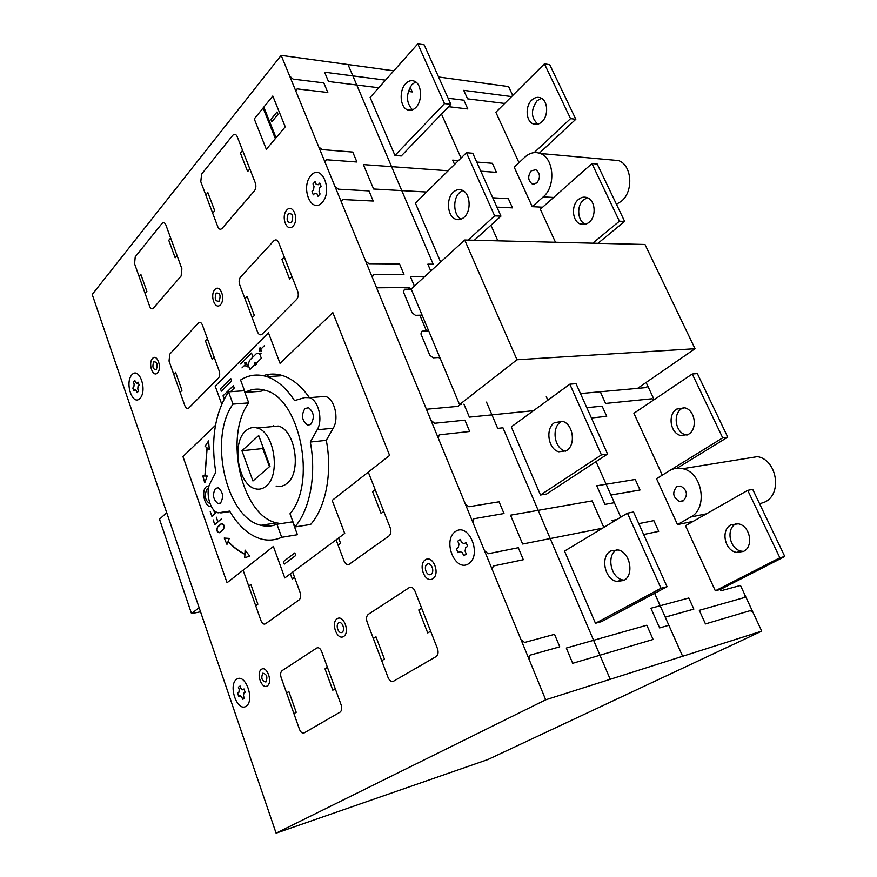 <?xml version="1.0" encoding="UTF-8"?>
<svg xmlns="http://www.w3.org/2000/svg" width="877" height="877" viewBox="0 0 877 877"><rect width="100%" height="100%" fill="white"/><g stroke="black" fill="none" stroke-linecap="round" stroke-linejoin="round"><path stroke-width="1.32" d="M200.537 611.795L191.515 613.604L159.504 519.239L166.696 512.661M199.123 607.662L191.515 613.604M644.99 244.486L695.033 348.717L517.002 359.756L464.711 240.013L644.99 244.486M647.314 385.025L646.755 387.524L580.475 393.565L637.557 388.368L695.033 348.717M464.711 240.013L411.16 289.004L459.548 404.571L517.002 359.756M459.548 404.571L461.74 404.363M610.743 550.942L618.132 549.945C630.234 552.159 634.509 575.4 623.722 580.497L616.695 581.44C604.549 579.324 600.087 556.325 610.743 550.942M667.046 586.724L601.534 621.629L595.461 623.273L564.525 551.096L627.45 513.166L633.556 512.004L667.046 586.724L660.995 588.27L627.45 513.166M616.728 549.693C606.193 555.185 610.71 577.888 622.78 579.96L624.227 580.19M595.461 623.273L660.995 588.27M736.351 523.569L736.011 523.755C725.498 528.809 729.675 549.528 741.558 551.194L743.521 551.403M731.001 524.841L738.259 523.81C750.109 525.63 754.088 546.601 743.477 551.425L736.57 552.4C724.665 550.712 720.488 529.905 731.001 524.841M393.806 70.84L281.166 55.372L545.691 699.813L276.102 833.15L487.897 759.537L761.718 631.133L740.484 585.463L720.927 590.78L720.324 589.465L715.336 590.813L685.485 525.751L747.719 490.342L752.718 489.388L784.794 556.511L779.861 557.783L747.719 490.342M715.336 590.813L779.861 557.783M720.324 589.465L784.794 556.511M536.856 182.964L532.306 184.027C527.91 180.585 527.559 176.178 531.254 170.818L535.869 169.732C540.243 173.218 540.572 177.625 536.856 182.964M616.443 204.264L621.135 201.414C633.874 191.745 632.12 164.898 618.428 160.568L611.083 159.899M683.304 500.833L679.456 501.425C672.889 497.423 672.001 492.512 676.792 486.702L680.738 486.088C687.283 490.144 688.138 495.067 683.304 500.833M759.625 503.847L765.183 501.885C782.569 493.554 776.814 459.767 757.52 456.621L682.712 468.702C702.345 472.21 708.397 508.298 690.758 517.002L677.515 524.589L656.533 478.689L669.447 470.752C673.536 468.296 677.954 467.616 682.712 468.702M220.609 502.959L218.033 503.606C213.111 499.594 212.256 494.54 215.468 488.445L218.099 487.776C223.01 491.833 223.854 496.886 220.609 502.959M310.875 424.161L307.345 424.972C301.907 420.598 301.096 415.128 304.922 408.561L308.518 407.717C313.955 412.146 314.733 417.627 310.875 424.161M266.005 486.22C262.694 488.96 259.121 489.794 255.273 488.752C238.171 485.124 231.243 442.797 245.735 430.892C249.2 427.768 253.036 426.803 257.246 428.02C274.358 431.802 280.936 475.301 266.005 486.22M269.502 426.869L278.206 426.047C295.417 429.752 301.929 472.67 286.889 483.49C283.567 486.198 279.96 487.042 276.091 486.022M587.426 197.742L583.643 199.813C576.211 205.689 577.461 221.552 585.562 224.227M578.392 199.507C581.177 197.204 584.115 196.58 587.195 197.654C595.406 200.23 596.645 216.509 589.081 222.287C586.34 224.49 583.479 225.082 580.508 224.084C572.275 221.585 570.883 205.47 578.392 199.507M541.394 98.257L537.064 100.789C530.662 109.921 530.914 117.715 537.831 124.172M531.758 100.099C534.608 97.446 537.568 96.711 540.66 97.895C547.982 100.515 548.783 115.786 541.92 121.771C539.125 124.304 536.22 125.016 533.227 123.898C525.893 121.355 524.95 106.249 531.758 100.099M415.676 81.923L411.949 84.565C405.821 94.19 405.996 102.609 412.486 109.822M405.612 83.743C408.419 80.805 411.357 79.96 414.448 81.21C421.771 83.984 422.747 100.712 415.983 107.345C413.21 110.162 410.337 110.973 407.345 109.778C400.022 107.082 398.914 90.561 405.612 83.743M561.971 421.19L560.622 421.99C551.26 427.855 554.374 448.509 564.996 450.964L565.654 451.14M554.428 422.681L562.574 421.355C573.174 423.92 576.123 444.902 566.663 450.537L558.824 451.787C548.191 449.32 545.077 428.568 554.428 422.681M462.793 190.506L459.559 192.611C452.4 198.926 453.475 215.698 461.236 219.118M453.256 192.249C456.018 189.695 458.945 189.004 462.047 190.156C470.302 192.94 471.727 210.82 464.207 217.178C461.488 219.601 458.627 220.27 455.645 219.184C447.38 216.476 445.812 198.816 453.256 192.249M683.643 407.564L681.802 408.518C672.506 413.933 675.389 432.712 685.858 434.828L687.042 435.058M676.704 409.088L684.762 407.805C695.198 410.052 697.906 429.061 688.522 434.279L680.771 435.507C670.291 433.37 667.397 414.514 676.704 409.088M727.746 437.141L722.703 437.853L692.26 373.997L697.368 373.58L727.746 437.141L677.055 468.241M662.552 474.994L722.703 437.853M662.234 475.049L633.918 413.297L692.26 373.997M654.132 399.682L646.119 382.46M555.481 242.271L540.331 209.241L591.964 163.582L597.215 164.032L624.643 221.421L619.425 221.201L591.964 163.582M542.633 207.202L532.251 206.676L514.185 167.156L524.928 157.093C529.774 152.751 534.882 151.546 540.265 153.486C554.078 158.003 556.018 186.549 543.258 196.865L532.251 206.676M518.976 162.673L495.845 112.256L544.431 63.857L549.747 64.701L575.827 119.272L570.543 118.636L544.431 63.857M512.716 95.45L508.605 86.604L438.588 76.99M761.718 631.133L545.691 699.813M693.247 521.333L677.515 524.589M450.855 104.352L401.26 155.974L394.968 155.47L370.116 97.479L417.814 43.85L424.183 44.859L450.855 104.352L444.507 103.596L417.814 43.85M607.575 454.023L546.634 494.003L540.484 495.012L511.291 426.869L569.831 384.181L576.036 383.666L607.575 454.023L601.414 454.889L569.831 384.181M440.638 262.037L415.391 203.102L466.443 152.719L472.78 153.267L500.953 216.137L494.65 215.874L466.443 152.719M474.369 240.254L500.953 216.137M468.088 240.101L494.65 215.874M540.484 495.012L601.414 454.889M394.968 155.47L444.507 103.596M534.159 152.62L570.543 118.636M539.366 153.157L575.827 119.272M592.731 243.192L619.425 221.201M597.95 243.324L624.643 221.421M268.34 376.573L267.584 374.534M276.102 833.15L92.206 294.475L281.166 55.372M270.017 466.191L252.938 480.991L241.942 450.767L258.715 435.551L270.017 466.191M263.319 448.037L262.76 448.542L269.447 466.685M262.76 448.542L241.942 450.767M297.424 534.718L281.703 537.294C275.148 540.265 268.406 540.868 261.489 539.092C249.178 535.573 238.555 526.233 229.631 511.105L218.099 512.837C210.074 511.247 205.043 492.183 210.217 483.084L215.797 472.254C210.623 439.914 214.865 413.111 228.524 391.844L233.019 404.111C208.178 437.974 226.123 517.934 260.929 525.29C266.4 526.726 271.738 526.375 276.935 524.249L292.655 521.804L297.424 534.718L281.583 537.349M228.524 391.844L244.234 390.736L248.728 402.883C223.701 436.461 241.613 515.676 276.573 522.878L280.903 523.635M263.253 375.674C269.568 373.525 276.091 373.514 282.832 375.663C292.589 378.908 301.447 386.231 309.406 397.654M318.811 396.919L325.411 396.404C334.477 398.695 339.355 418.417 333.216 428.206L326.288 440.342C332.58 472.571 325.827 507.377 310.655 524.446L294.858 526.956L289.991 513.769C317.046 482.997 299.835 398.344 265.424 390.418C258.287 388.193 251.535 388.851 245.143 392.403L240.572 380.015C248.761 374.83 257.542 373.712 266.915 376.661C277.143 380.136 286.351 388.116 294.529 400.603L304.834 397.555L309.351 397.654C318.395 399.978 323.284 419.919 317.178 429.796L310.294 442.041C316.619 474.6 309.954 509.756 294.858 526.956M263.725 389.925L260.94 391.274L245.143 392.403M326.288 440.342L310.294 442.041M248.728 402.883L233.019 404.111M276.935 524.249L281.703 537.294M274.019 426.441L273.701 425.586M372.33 277.483L373.339 274.446L403.957 274.457L399.561 263.944L368.987 263.714L365.599 261.094M411.477 288.708L408.32 287.535L409 289.158M426.419 409.252L458.068 406.336L460.239 404.505M430.936 420.247L434.575 423.273L464.931 420.16L469.655 431.484L439.333 434.839L438.193 437.93M412.212 291.515L430.826 335.99M458.441 401.918L437.667 352.302M334.85 186.154L338.358 189.191L368.998 190.901L373.24 201.041L342.611 199.528L341.328 201.951M289.662 76.069L293.115 79.116L323.81 82.898L327.823 92.502L297.139 88.895L295.79 91.022M465.391 504.198L468.888 506.742L499.079 501.797L503.99 513.527L473.744 518.789L472.944 522.582M484.499 550.734L488.204 553.738L518.296 547.719L523.317 559.723L493.247 566.027L492.205 569.524M559.767 646.82L529.905 655.218L529.138 659.493M325.115 162.442L326.2 159.735L356.917 162.015L352.751 152.072L322.089 149.605L318.757 146.952M653.946 399.802L651.973 398.772L605.568 403.442L600.274 391.756M753.179 612.76L750.361 610.611L705.459 623.931L699.298 610.337L744.299 597.577L744.694 594.518M521.113 639.936L524.654 642.435L554.538 634.345L559.745 646.788M440.375 358.781L438.708 357.509L433.161 357.827L429.818 355.262L420.916 333.907L422.045 331.166L427.592 330.947L428.151 329.588M411.214 289.136L404.538 289.202L403.387 291.822L412.113 312.76L415.446 315.325L420.993 315.172L422.648 316.454M504.67 103.464L467.573 98.838L463.725 90.353L511.576 96.58M448.125 98.257L463.845 100.197L448.114 98.235M410.129 87.064L412.267 91.942L408.276 91.438M385.518 80.158L324.589 72.21L328.48 81.495L378.754 87.766M480.804 171.19L496.459 172.352L492.37 163.308L476.715 162.048M496.459 172.374L480.815 171.212M461.05 158.046L441.504 114.087M454.571 164.438L452.653 160.118L458.485 160.579M448.596 106.698L467.803 108.956L463.845 100.197M492.742 197.807L508.353 198.684L512.508 207.882L496.908 207.115M492.731 197.785L508.342 198.662M447.314 171.607L446.908 170.686L363.374 164.602L373.613 189.004L426.617 192.03M430.782 271.048L427.855 264.163L433.172 264.196L348.016 64.558M497.873 240.835L490.934 225.236M602.104 406.117L586.801 407.684L602.115 406.139L606.709 416.301L591.427 418M547.862 400.208L546.305 396.667M414.361 286.077L410.447 276.759L424.567 276.748M426.485 330.991L419.886 315.205M463.933 404.165L469.37 417.134L533.479 410.688M610.228 679.302L502.949 427.79L497.687 428.382L486.516 402.115M638.785 523.657L653.858 520.642L658.704 531.363L643.652 534.521M638.774 523.635L653.847 520.62M596.042 461.587L610.918 495.012L640.002 489.98L635.255 479.467L596.733 485.781L604.966 504.396L614.338 502.707M640.013 490.013L610.929 495.045L620.773 517.189M603.814 527.417L592.139 500.888L510.524 515.183L522.637 544.025L602.466 528.228M612.771 522.012L612.08 520.467L616.871 519.546M654.637 593.334L665.226 617.134L693.839 609.087L688.818 597.993L650.92 608.254L659.625 627.932L668.844 625.268M682.635 656.281L665.237 617.167L693.85 609.12M566.29 648.048L646.82 625.213L653.091 639.465L572.703 663.308L566.29 648.048M376.573 287.809L408.32 287.535M255.909 364.799L254.944 362.223L256.764 363.966L255.064 365.632L254.944 362.223M207.147 447.928L205.043 476.003L207.224 476.014L204.736 482.81L202.85 475.981L204.9 476.003L207.016 447.818L205.075 446.272L208.583 440.923L209.296 449.638L207.147 447.928M254.385 190.912C255.963 188.676 256.281 186.023 255.339 182.986L237.196 136.604C235.946 134.028 234.455 133.622 232.712 135.365L201.6 174.139L200.789 181.703L217.825 226.814C219.02 229.401 220.467 229.917 222.144 228.371L254.385 190.912M296.689 299.342C298.377 297.215 298.728 294.562 297.731 291.372L278.612 242.49C277.285 239.761 275.707 239.191 273.843 240.802L240.572 277.044C239.048 279.094 238.752 281.627 239.662 284.641L257.586 332.087C258.858 334.828 260.381 335.496 262.179 334.093L296.689 299.342M161.982 223.503L135.233 256.829L134.565 263.736L149.693 306.424C150.756 308.89 152.006 309.471 153.453 308.156L181.122 276.014L181.89 268.811L165.874 224.961C164.766 222.506 163.473 222.024 161.982 223.492M184.894 405.81C186.001 408.408 187.327 409.11 188.873 407.937L218.362 378.228C219.798 376.397 220.083 373.986 219.206 371.004L202.39 324.972C201.239 322.374 199.857 321.749 198.279 323.098L169.776 354.133L169.042 361.061L184.894 405.81M436.066 656.61C438.16 654.966 438.621 652.313 437.47 648.64L414.942 591.032C413.374 587.733 411.445 586.614 409.175 587.667L368.296 614.36C366.443 615.983 366.038 618.526 367.101 621.979L388.072 677.515C389.563 680.804 391.405 682.021 393.598 681.177L436.066 656.61M336.077 539.848L344.102 561.105C345.516 564.207 347.248 565.226 349.298 564.185L388.993 535.946C390.945 534.137 391.372 531.473 390.265 527.965L368.285 472.122M299.474 729.313C300.767 732.394 302.346 733.578 304.209 732.887L340.046 712.157C341.8 710.743 342.173 708.342 341.164 704.944L321.607 651.403C320.258 648.311 318.614 647.204 316.685 648.059L282.109 670.642C280.541 672.056 280.212 674.358 281.144 677.57L299.474 729.313M243.543 571.409L261.017 620.73C262.245 623.646 263.736 624.665 265.49 623.799L299.134 599.868C300.778 598.311 301.118 595.9 300.153 592.644L292.655 572.122M243.192 570.105L243.543 571.387M228.13 541.394C233.392 547.073 238.982 551.293 244.924 554.056L245.1 550.142L249.649 556.007L244.749 557.849L244.913 554.319C238.95 551.545 233.326 547.303 228.053 541.591L226.968 544.398L224.216 538.083L229.292 538.423L228.13 541.394M223.438 529.576C224.764 525.882 224.063 523.898 221.344 523.635L217.584 526.825C216.279 530.486 216.981 532.46 219.678 532.745L223.438 529.576M223.35 529.335C224.567 525.937 223.931 524.117 221.421 523.865L217.671 527.055C216.466 530.432 217.112 532.251 219.59 532.514L223.35 529.335M236.702 679.182C227.823 684.981 237.097 712.146 246.042 706.325C255.185 700.635 245.56 672.933 236.702 679.182M240.956 688.489L242.721 689.815L244.003 688.96L245.143 692.26L243.85 693.104L243.477 695.834L244.343 698.322L242.633 699.44L241.767 696.93L240.013 695.614L238.741 696.459L237.612 693.181L238.884 692.337L239.257 689.629L238.401 687.14L240.101 686.011L240.956 688.489M131.89 374.753C124.512 382.789 132.591 406.457 140.024 398.366C147.61 390.364 139.257 366.301 131.89 374.753M135.562 382.569L137.053 383.359L138.127 382.186L139.114 385.047L138.04 386.22L137.766 388.95L138.511 391.12L137.086 392.666L136.341 390.484L134.85 389.706L133.786 390.857L132.811 388.007L133.874 386.845L134.148 384.137L133.403 381.966L134.817 380.41L135.562 382.569M311.017 175.378C300.241 187.152 311.171 214.426 322.067 202.631C333.194 190.846 321.793 163.056 311.017 175.378M316.071 184.148L318.198 184.751L319.765 183.041L321.103 186.341L319.535 188.051L319.064 191.504L320.083 194.014L318 196.273L316.981 193.762L314.865 193.159L313.319 194.847L311.993 191.559L313.538 189.86L314.01 186.439L312.99 183.929L315.062 181.649L316.071 184.148M455.481 531.495C442.129 540.276 455.053 572.528 468.581 563.79C482.394 555.119 468.844 522.122 455.481 531.495M461.532 542.392L464.119 543.729L466.06 542.446L467.649 546.36L465.709 547.643L465.073 551.107L466.279 554.078L463.692 555.755L462.486 552.784L459.91 551.447L457.991 552.696L456.413 548.805L458.331 547.544L458.967 544.102L457.761 541.131L460.326 539.432L461.532 542.392M153.683 361.85C152.105 367.09 153.004 369.645 156.358 369.491C157.948 364.229 157.049 361.675 153.683 361.85M145.122 293.532L146.887 291.427L140.824 274.326L139.07 276.452M170.642 238.018L168.768 240.287L175.159 257.805L177.044 255.558M180.103 392.282L181.977 390.342L175.619 372.407L173.767 374.38M207.4 338.675L205.404 340.791L212.113 359.175L214.12 357.092M225.422 396.689L223.898 398.18L223.043 395.845L233.381 385.672L234.258 388.04L230.519 391.701M221.344 391.164L220.489 388.818L230.783 378.59L231.649 380.947L221.344 391.164M152.499 358.474C147.851 363.506 152.894 377.998 157.553 372.889C162.278 367.858 157.126 353.223 152.499 358.474M213.133 519.886L214.832 524.271L217.748 521.771L216.29 517.167L217.88 521.662L221.651 518.735L214.788 524.61L213.133 519.886M216.63 512.256L211.894 516.356L210.239 511.664L211.938 516.016L214.843 513.494L213.506 509.701M215.468 425.334L182.953 456.555L227.066 582.734L273.383 546.448L284.817 577.943L344.727 533.424L332.175 500.405L389.607 455.426L332.843 312.629L280.048 363.319L268.439 332.811L215.205 386.165L221.717 404.1M213.769 509.997L214.964 513.385L216.411 512.135M255.733 605.81L257.871 604.242L250.855 584.466L248.739 586.077M283.381 561.609L284.301 564.13L295.746 555.47L294.815 552.916L283.381 561.609M209.121 485.781L206.248 486.746C200.701 491.131 205.054 508.32 211.236 506.347M208.507 488.368L207.071 489.081C203.946 495.56 204.955 500.471 210.085 503.837M262.804 673.196C260.853 678.085 261.883 681.023 265.895 682.01C267.858 677.099 266.827 674.161 262.804 673.196M290.364 573.821L292.227 578.93L294.519 577.23M293.938 713.67L296.207 712.299L288.851 691.558L286.604 692.973M327.428 667.331L325.005 668.844L332.8 690.221L335.244 688.741M261.445 669.304C255.832 672.944 261.642 689.64 267.266 685.924C272.977 682.328 267.025 665.435 261.445 669.304M205.854 195.132L207.882 192.677L214.722 210.743L212.672 213.177M246.042 366.586L244.584 362.661M245.538 362.705C244.234 367.649 248.838 363.078 245.538 362.705M241.997 367.901L245.308 364.624M261.149 353.102L256.369 353.628L249.627 360.326L247.215 366.882M248.059 364.602L249.901 369.524L261.346 358.265L259.471 353.288M252.17 317.737L254.363 315.468L247.161 296.459L245.001 298.761M252.993 356.994L251.513 353.047L240.561 363.988M261.543 351.228L260.041 347.248M259.614 348.706C258.255 353.749 263.001 349.046 259.614 348.706M264.229 345.823L260.798 349.243M252.751 356.347C253.267 357.739 253.267 357.739 252.751 356.347M214.854 289.542C209.515 295.33 215.15 310.601 220.489 304.736C225.926 298.958 220.16 283.534 214.854 289.542M216.17 293.104C214.328 298.882 215.325 301.567 219.162 301.162C221.004 295.363 220.006 292.677 216.17 293.104M242.589 150.405L240.419 153.058L247.643 171.574L249.846 168.954M270.883 119.458L271.837 121.815L278.02 114.328L277.066 111.96L270.883 119.458M284.301 257.038L281.966 259.515L289.585 279.029L291.953 276.595M288.226 213.824C286.066 220.248 287.196 223.087 291.602 222.341C293.773 215.885 292.655 213.056 288.226 213.824M286.746 210.074C280.563 216.783 286.911 232.898 293.104 226.113C299.397 219.414 292.896 203.113 286.746 210.074M266.345 149.331L254.264 118.921L272.802 96.021L285.255 126.836L266.345 149.331M275.345 138.621L263.089 108.014M276.08 137.755L263.802 107.137M375.268 489.618L372.582 491.668L381.089 513.451L383.808 511.455M337.097 618.756C330.596 622.988 337.152 640.758 343.674 636.461C350.296 632.273 343.576 614.284 337.097 618.756M338.632 622.9C335.167 625.137 338.665 634.586 342.118 632.295C345.615 630.07 342.074 620.554 338.632 622.9M338.577 537.996L340.583 543.291L338.073 545.143M373.339 638.489L375.992 636.834L384.411 659.087L381.725 660.71M427.077 564.24C423.021 566.871 427 576.978 431.056 574.282C435.167 571.661 431.111 561.488 427.077 564.24M425.323 559.811C417.693 564.777 425.17 583.775 432.821 578.743C440.605 573.821 432.92 554.571 425.323 559.811M421.64 608.156L418.757 609.964L427.735 632.953L430.651 631.199M333.216 428.206L317.178 429.796M229.927 511.62L220.774 512.924M706.467 513.812L690.758 517.002M553.65 197.468L543.258 196.865M616.695 581.44L622.78 579.96M736.57 552.4L741.558 551.194M534.608 184.181L532.306 184.027M683.6 500.646L679.456 501.425M220.116 503.321L218.033 503.606M310.085 424.709L307.345 424.972M680.771 435.507L685.858 434.828M455.645 219.184L460.513 219.371M558.824 451.787L564.996 450.964M407.345 109.778L411.181 110.206M533.227 123.898L537.075 124.326M580.508 224.084L585.376 224.271M278.206 426.047L257.246 428.02M282.832 375.663L266.915 376.661M325.411 396.404L309.351 397.654M276.573 522.878L260.929 525.29M618.428 160.568L540.265 153.486"/></g></svg>
